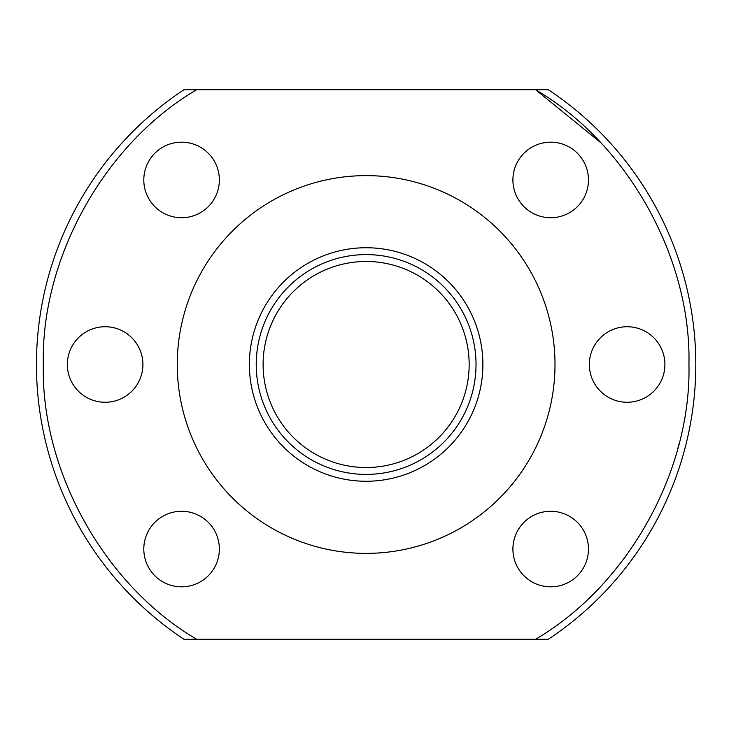 <?xml version="1.0" encoding="UTF-8"?>
<svg xmlns="http://www.w3.org/2000/svg" width="729" height="729" viewBox="0 0 729 729"><rect width="100%" height="100%" fill="white"/><g stroke="black" fill="none" stroke-linecap="round" stroke-linejoin="round"><path stroke-width="1.09" d="M177.247 364.5A188.875 188.875 0 0 0 366.131 553.375A188.875 188.875 0 0 0 555.006 364.5A188.875 188.875 0 0 0 366.131 175.625A188.875 188.875 0 0 0 177.247 364.5M249.364 364.5A116.758 116.758 0 0 1 366.131 247.742A116.758 116.758 0 0 1 482.89 364.5A116.758 116.758 0 0 1 366.131 481.258A116.758 116.758 0 0 1 249.364 364.5M476.019 364.5A109.897 109.897 0 0 1 366.131 474.397A109.897 109.897 0 0 1 256.234 364.5A109.897 109.897 0 0 1 366.131 254.603A109.897 109.897 0 0 1 476.019 364.5M469.157 364.5A103.026 103.026 0 0 1 366.131 467.526A103.026 103.026 0 0 1 263.105 364.5A103.026 103.026 0 0 1 366.131 261.474A103.026 103.026 0 0 1 469.157 364.5M187.125 89.767L196.63 89.767C104.63 143.577 40.815 257.938 43.321 364.5C40.815 471.052 104.63 585.414 196.63 639.233L183.89 639.233A329.681 329.681 0 0 1 183.89 89.767L546.477 89.767M183.89 639.233L548.363 639.233A329.681 329.681 0 0 0 548.363 89.767L535.624 89.767C627.633 143.586 691.447 257.948 688.941 364.5C691.447 471.062 627.623 585.423 535.624 639.233L546.586 639.233M512.906 549.055A37.771 37.771 0 0 1 550.677 511.275A37.771 37.771 0 0 1 588.458 549.055A37.771 37.771 0 0 1 550.677 586.827A37.771 37.771 0 0 1 512.906 549.055M512.906 179.945A37.771 37.771 0 0 1 550.677 142.173A37.771 37.771 0 0 1 588.458 179.945A37.771 37.771 0 0 1 550.677 217.725A37.771 37.771 0 0 1 512.906 179.945M143.804 179.945A37.771 37.771 0 0 1 181.576 142.173A37.771 37.771 0 0 1 219.356 179.945A37.771 37.771 0 0 1 181.576 217.725A37.771 37.771 0 0 1 143.804 179.945M143.804 549.055A37.771 37.771 0 0 1 181.576 511.275A37.771 37.771 0 0 1 219.356 549.055A37.771 37.771 0 0 1 181.576 586.827A37.771 37.771 0 0 1 143.804 549.055M589.351 364.5A37.771 37.771 0 0 1 627.122 326.729A37.771 37.771 0 0 1 664.903 364.5A37.771 37.771 0 0 1 627.122 402.271A37.771 37.771 0 0 1 589.351 364.5M67.36 364.5A37.771 37.771 0 0 1 105.131 326.729A37.771 37.771 0 0 1 142.911 364.5A37.771 37.771 0 0 1 105.131 402.271A37.771 37.771 0 0 1 67.36 364.5M36.45 364.5A329.681 329.681 0 0 1 183.89 89.767M624.835 557.576L625.254 557.011M677.651 449.119L679.136 443.46M666.306 245.746L666.014 245.026M600.322 142.319L535.624 89.767M548.363 89.767A329.681 329.681 0 0 1 548.363 639.233"/></g></svg>
